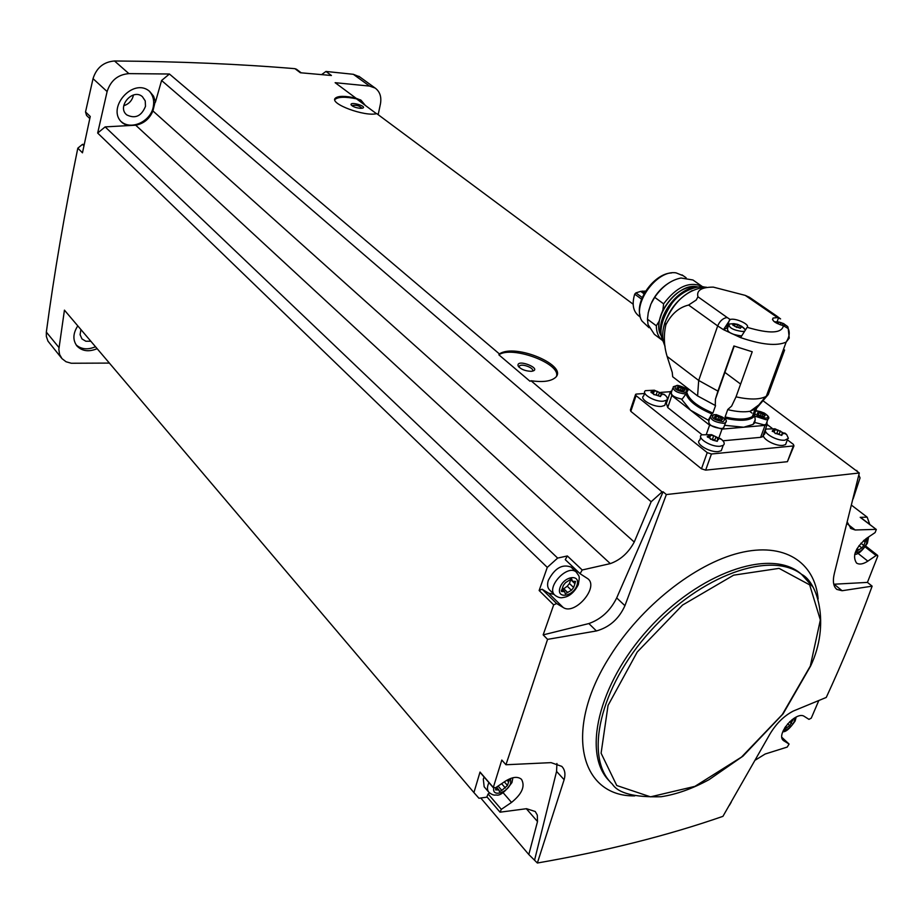 <?xml version="1.0" encoding="UTF-8"?>
<svg xmlns="http://www.w3.org/2000/svg" width="924" height="924" viewBox="0 0 924 924"><rect width="100%" height="100%" fill="white"/><g stroke="black" fill="none" stroke-linecap="round" stroke-linejoin="round"><path stroke-width="1.39" d="M644.513 393.508L636.463 394.063L635.631 394.305L636.047 395.645L707.23 452.633L711.434 453.996L793.947 445.888L787.41 461.688L705.659 470.131L701.466 468.815L630.815 411.342L630.399 409.967L635.435 394.871M836.289 588.934L836.867 589.408C833.309 586.544 832.489 581.115 834.418 573.146L859.297 472.984L666.354 494.548L663.097 491.787L662.081 491.938L531 380.746C542.446 382.374 550.461 381.416 555.047 377.835C569.889 366.251 515.338 342.758 499.422 353.95L169.427 74.012L128.886 73.62L114.53 60.984C178.852 61.446 238.993 64.01 294.964 68.676L296.523 69.288M859.297 472.984L763.882 401.386M740.621 384.084L724.612 372.187M633.148 304.204L376.738 113.617C365.199 116.99 329.083 103.742 335.297 98.21C338.242 95.761 345.137 95.75 355.959 98.175L335.135 82.686L369.554 86.082L375.144 88.057C379.914 91.603 381.67 96.905 380.434 103.95L378.17 114.68M321.644 74.578L325.964 71.448L353.338 74.301L359.632 76.831M294.964 68.676L300.358 72.753L331.427 75.491L325.964 71.448M531 380.746L529.983 381.242L498.868 354.816C511.549 345.518 559.782 362.97 556.618 375.837M499.422 353.95L498.868 354.816M662.081 491.938L651.166 501.744L161.585 80.504L169.427 74.012M335.297 98.21L334.996 99.457C338.08 96.777 345.229 96.558 356.433 98.81L376.438 113.675M853.118 498.902L860.048 477.927L858.8 475.075M857.206 471.425L856.767 470.42M356.433 98.81L355.959 98.175M869.784 524.462L867.174 517.163L860.198 517.336L876.322 529.487L875.12 532.582L866.181 538.6C855.289 548.071 852.078 556.225 856.548 563.062C859.389 564.818 863.155 564.183 867.844 561.145L876.125 555.532L877.511 555.289L877.8 556.063L867.428 582.397L833.771 584.234M875.871 529.371L855.197 529.995L850.969 528.54L847.412 522.314M867.174 517.163L851.582 505.243M855.197 529.995L847.897 524.324M543.162 634.88L588.854 623.561L596.419 630.953L547.574 639.362L543.162 634.88L553.684 604.874L556.629 603.534L563.213 607.507C574.855 615.603 599.237 587.202 587.883 578.759L580.087 573.712L582.201 569.981L610.302 563.617L135.713 125.202L105.14 126.888L97.667 133.056L107.115 91.557C110.661 80.538 117.914 74.567 128.886 73.62M663.097 491.787L616.689 597.92C610.406 610.649 601.131 619.196 588.854 623.561M651.166 501.744L634.245 542.042C628.505 552.748 620.524 559.944 610.302 563.617M61.492 358.027L47.956 341.118L46.35 336.452L46.339 332.109C54.158 273.573 64.657 212.254 77.812 148.163L82.502 144.363L84.223 144.41M89.801 118.561L86.556 115.442L85.528 111.954L93.035 78.655C96.489 67.752 103.661 61.862 114.53 60.984M109.379 363.086L71.275 363.248L66.054 361.758L61.977 358.627L59.563 354.4L58.836 349.353L64.437 310.141L473.92 792.584L480.03 772.06L493.312 787.444L501.801 760.048L505.948 764.749L551.085 762.635L561.78 766.377C564.934 769.669 565.707 774.116 564.125 779.706L537.364 863.016L528.805 854.527L480.757 798.001M547.574 639.362L505.948 764.749M105.14 126.888L557.646 558.084L547.285 567.382L539.142 590.517L553.684 604.874M547.285 567.382L97.667 133.056M77.812 148.163L82.467 152.818L90.252 116.47L85.528 111.954M528.805 854.527L537.514 821.54L537.306 815.118L535.262 811.526L526.53 808.696L500.057 812.184L501.316 809.343L511.526 802.425C522.014 793.912 525.34 786.232 521.517 779.359C517.775 776.218 512.37 776.83 505.312 781.207L495.599 787.733L493.312 787.444M534.649 859.828L556.571 771.413L564.125 779.706M556.929 763.501L556.571 771.413M487.179 797.112L478.955 798.255L473.92 792.584M537.364 863.016C605.659 851.166 667.509 835.608 722.938 816.342L769.819 734.257C776.16 723.596 784.014 715.846 793.393 711.006L826.264 697.435C842.596 662.138 857.888 625.04 872.141 586.163L867.428 582.397M818.814 700.531L811.26 718.156L808.962 719.357L804.4 716.458C796.315 710.325 775.236 734.73 783.529 740.621L789.073 744.051L787.225 747.077L765.164 754.019L755.486 760.013M77.789 325.872C72.834 333.541 72.615 340.321 77.142 346.2C82.317 351.259 88.981 352.079 97.147 348.671M634.245 542.042L152.922 110.938L155.278 101.294L153.58 96.2L149.723 91.488C133.021 76.553 105.047 109.263 122.719 123.054L127.073 125.676M155.405 102.206L161.585 80.504M365.35 105.44L361.053 100.231L356.017 98.244M123.758 105.706C128.863 104.077 132.063 100.658 133.379 95.438L133.449 95.01M145.495 106.318L145.23 100.889L142.4 96.674C132.721 87.93 116.47 106.93 126.796 114.911C135.216 119.034 141.453 116.17 145.495 106.318M80.919 329.568L80.088 334.661L81.959 338.923L85.84 341.233L90.841 341.256M121.414 121.783C131.531 130.538 150.958 121.217 153.303 106.63C154.4 100.462 153.037 95.288 149.238 91.118M363.317 103.927L360.372 99.792M76.126 344.895C81.324 349.387 87.792 350.011 95.507 346.743M152.922 110.938C149.561 118.873 143.821 123.631 135.713 125.202M729.383 805.358L731.231 802.205M537.514 821.54L526.333 808.719M557.646 558.084L567.359 555.959L582.201 569.981M872.141 586.163L842.099 590.725L836.878 589.42M666.354 494.548L624.936 605.682C618.965 618.861 609.459 627.281 596.419 630.953M834.176 584.245L842.099 590.725M575.664 569.519L575.825 571.667M554.111 594.398L548.66 593.208L542.076 589.2L556.629 603.534M579.937 573.55L565.28 559.655L567.359 555.959M539.142 590.517L542.076 589.2M554.596 594.883L549.792 590.17C547.493 587.976 546.996 584.719 548.313 580.399C554.677 568.237 562.231 563.79 570.986 567.07L571.448 567.509M860.198 517.336L860.937 517.89M489.57 792.988L488.126 793.959L501.316 809.343M500.011 812.138L486.89 796.788L488.126 793.959M480.676 772.811L480.03 772.06M488.646 792.018L484.176 786.809L483.298 779.128L484.141 777.072M569.276 580.26L565.557 582.628L563.34 585.366L562.069 589.2L561.434 591.487L564.61 591.626L565.28 593.786L571.448 590.251L573.642 587.525L574.924 583.702L575.56 581.415L572.43 581.277L571.737 579.082L569.276 580.26M860.914 543.22L863.824 545.495L865.846 539.951L864.113 540.147M863.824 545.495L861.849 547.909L856.837 551.062L856.64 549.353M793.612 718.526L789.754 725.698L784.822 728.851L784.719 727.789M498.082 786.07L501.836 790.39L507.461 785.458L509.263 780.052L506.71 780.33M501.836 790.39L499.364 791.556L498.914 789.951L495.553 789.881L497.262 786.624M562.543 589.628L567.255 586.197L569.45 583.483L570.72 579.671L574.924 583.702M497.967 786.151L496.939 787.121M503.58 782.374L501.663 783.656M793.947 445.888L793.393 444.375L787.375 439.824M772.118 428.297L767.29 424.647M751.963 413.074L749.664 411.33M670.166 391.73L660.833 392.377M786.451 442.261L785.573 444.594L782.963 445.368C774.589 446.511 759.205 437.133 764.541 434.199L765.603 431.323M722.21 448.105L721.286 450.681L718.364 451.57C709.597 452.748 694.294 443.266 699.78 440.124L700.762 437.341M665.488 403.176L664.714 405.451L661.515 406.398C653.083 407.334 638.865 398.856 643.728 395.853L644.721 392.896M722.926 440.794L760.637 437.341L762.681 436.729L763.328 434.985M669.877 393.162L666.366 403.407L667.717 407.53L701.94 434.638M766.608 422.765L766.019 424.347L764.148 424.89L754.804 422.487M783.425 349.549L784.603 350L768.283 394.513L765.638 396.627C759.413 399.699 749.549 399.78 736.024 396.87L752.217 351.767L733.887 345.969L717.913 391.095L698.694 380.457L667.128 356.456L672.245 372.43L672.684 376.749L697.585 395.934L715.546 405.613L712.901 413.063L711.838 413.917C697.1 407.599 688.495 400.924 686.024 393.913L681.843 399.595L690.482 410.175L709.597 425.132L722.014 429.117L765.049 425.387L767.082 424.797L766.966 421.771M754.123 422.603L754.677 422.903L755.197 419.762L754.781 415.892C750.507 420.778 740.748 421.575 725.502 418.295L725.097 416.967L727.754 409.517L731.635 406.075L736.024 396.87M724.52 425.317L743.728 427.234L753.095 424.405L754.677 422.903M667.128 356.456C663.917 345.876 663.501 335.331 665.881 324.821C671.332 314.01 678.909 307.415 688.611 305.047L696.257 299.988L697.943 296.789C696.338 290.367 701.455 287.145 713.305 287.121L745.229 295.38L749.433 297.274L777.257 316.401M740.598 337.618L723.469 329.66L730.191 319.496C735.308 317.648 750.357 324.567 747.135 327.315L740.598 337.618C761.595 344.791 776.795 346.281 786.162 342.088L789.246 338.126L788.218 328.563L783.413 325.722C775.074 323.146 771.621 320.593 773.053 318.041L777.338 317.613L780.584 318.919L776.922 316.17L774.693 315.65L777.338 317.613M688.519 388.946L686.024 393.913M709.193 419.9L708.269 420.212L690.482 410.175L671.817 395.553L667.717 407.53M708.269 420.212L711.838 413.917M768.283 394.513L757.276 407.403L750.253 411.215C744.409 412.335 736.994 411.827 728.008 409.702M715.268 405.624L715.43 399.18L717.913 391.095M756.71 408.131L754.354 414.576L754.781 415.892M755.047 409.17L750.819 410.903M682.028 399.168C674.012 397.412 670.501 394.987 671.505 391.903L672.753 388.288M671.852 390.921L670.443 391.476L671.817 395.553M724.173 426.287L723.573 427.974L721.552 428.563C712.508 427.419 708.269 424.855 708.847 420.87L710.106 417.302M682.882 388.299L685.054 390.101L683.829 390.274L683.91 391.129L678.886 389.766L676.726 387.964L677.95 387.791L677.881 386.96L682.882 388.299L682.074 390.644M720.431 417.325L722.695 419.219L721.505 419.381L721.598 420.304L716.47 418.918L714.206 417.013L715.407 416.839L715.326 415.927L720.431 417.325L719.565 419.75M762.912 413.86L765.199 415.719L764.067 415.869L764.183 416.782L760.752 416.112L757.657 414.287L757.899 412.485L762.912 413.86L762.057 416.193M757.287 413.49L758.015 413.398M663.293 401.189C654.85 402.102 640.609 393.647 645.472 390.656L654.331 390.217L665.084 395.114C667.521 397.262 667.994 398.983 666.493 400.242L663.293 401.189M663.755 394.109L665.084 395.114M661.838 394.918L660.787 394.929L660.441 396.512L653.857 394.375L650.877 392.007L652.702 391.464L652.529 390.598L657.345 391.383L661.445 393.843L661.838 394.918M720.281 446.223C711.515 447.389 696.176 437.93 701.663 434.811L711.619 434.684L721.725 439.605C724.451 442.053 724.947 443.97 723.203 445.345L720.281 446.223M720.189 438.461L721.725 439.605M718.549 439.558L717.532 439.558L717.22 441.302L712.67 440.09L707.218 436.509L708.985 435.978L708.789 434.961L713.721 435.758L715.996 436.763L718.549 439.558M784.915 440.171C776.541 441.291 761.122 431.924 766.446 429.025L775.017 428.805L786.624 434.499L788.403 438.334L784.915 440.171M784.73 432.975L786.624 434.499M779.163 434.141L780.341 431L783.483 433.737L782.051 433.691L782.108 434.673M772.233 431.381L772.556 430.526L775.178 433.229L781.831 435.389M772.556 430.526L773.596 430.238L773.33 429.233L780.341 431M653.869 394.64L656.144 394.929L657.345 391.383M657.865 395.299L656.144 394.929M775.224 433.518L776.784 433.564L778.1 430.03M778.643 434.014L776.784 433.564M710.383 439.223L712.427 439.385L713.721 435.758M714.541 440.032L712.427 439.385M727.846 327.523L723.469 329.66L717.682 325.929C719.808 320.963 722.972 318.156 727.165 317.51L697.943 296.789M741.302 335.805L740.805 335.839C731.542 334.523 727.119 332.051 727.534 328.401L728.539 325.56M743.681 331.289L742.353 331.485C733.079 330.157 728.655 327.685 729.059 324.058L733.887 323.643L737.675 324.37L741.833 326.38L744.975 329.475M743.3 327.523L744.686 328.921M739.443 325.167L733.864 323.816L734.083 324.405L732.697 324.798L735.215 326.576L740.471 328.297L740.69 327.05L741.88 327.188L739.443 325.167L738.669 327.385M774.347 321.76L779.163 322.06L783.621 323.608L787.421 326.438L788.253 328.644M786.717 325.756L788.091 327.177M784.176 325.929L784.153 325.156L785.261 325.294L782.813 323.319L782.062 325.375M782.813 323.319L778.759 322.106L776.761 322.788M695.749 287.352C677.442 288.346 656.433 316.851 661.157 334.142M697.782 286.994C678.147 281.046 649.711 319.473 661.411 335.989M698.128 286.948C684.626 285.539 672.938 293.197 663.074 309.898C658.073 320.501 657.53 329.314 661.469 336.324M662 340.067L654.377 334.338L648.047 324.567L647.458 319.184L656.306 325.779L659.066 321.356L662.924 309.817L663.617 303.823C676.495 286.867 689.281 281.035 701.997 286.325L702.771 286.844M656.306 325.779C656.375 332.524 658.535 337.491 662.774 340.679M647.458 319.184L648.255 312.659L650.912 304.065L654.689 297.32L663.617 303.823M683.252 275.756L676.16 272.903C656.56 269.219 631.173 305.255 642.053 321.113L649.052 327.72M671.563 272.95C654.758 273.342 635.354 299.561 640.032 315.454M640.413 317.117L639.015 316.077C633.136 311.596 631.704 304.285 634.707 294.144L635.908 292.885L640.713 291.372L645.668 291.06M668.745 283.033C661.469 287.676 655.774 294.086 651.686 302.264M694.19 280.861L692.931 279.984L681.011 278.008C670.916 280.053 662.138 286.498 654.689 297.32M648.74 310.649L650.912 304.065M360.406 108.327C355.705 107.808 352.598 106.63 351.085 104.793C349.884 101.12 368.052 106.514 362.474 108.177L360.406 108.327M351.998 105.555L351.998 105.555C356.121 104.782 359.459 105.694 362.012 108.27M531.127 371.332C524.763 370.998 520.397 369.126 518.041 365.708C516.597 358.073 543.924 369.381 531.519 371.298L531.127 371.332M519.069 367.198L519.461 365.962C522.222 363.144 535.493 368.584 532.212 371.194M369.554 86.082L353.338 74.301M107.115 91.557L93.035 78.655M58.986 347.563L46.339 332.109M818.144 598.937C814.795 561.931 784.083 541.868 739.362 552.945C694.744 563.929 640.84 606.583 609.863 656.456C563.155 729.567 579.729 796.754 634.742 795.899M802.321 574.913L799.364 572.522C768.745 548.648 698.96 572.915 648.59 628.84C597.874 684.465 581.808 754.966 609.967 781.589M813.005 587.11L801.535 574.324C770.859 550.392 700.715 574.971 650.265 631.265C599.457 687.26 583.749 757.876 612.358 784.106C618.179 793.254 634.43 797.458 661.134 796.731C676.484 794.397 692.469 788.692 709.089 779.637L742.965 756.155L783.078 713.859L810.694 665.881C830.537 623.735 817.209 581.646 801.535 574.324L805.485 577.615M810.325 666.031L820.35 619.958L809.678 584.869L779.082 568.375L733.633 575.167L682.536 605.07L637.225 652.032L608.05 705.428L601.097 753.21L616.758 785.516L650.508 796.846L694.906 786.37L741.533 757.056L782.316 714.518L810.325 666.031M83.934 145.796L82.502 144.363M616.689 597.92L624.936 605.682M548.66 593.208L563.213 607.507M857.888 553.28L867.844 561.145M865.234 546.996L876.125 555.532M503.083 792.676L511.526 802.425M782.801 739.835L784.072 741.013M789.073 744.051L781.9 737.364L789.004 744.005M577.096 572.938L576.322 572.141C567.532 563.582 545.299 587.814 555.047 595.322C558.038 597.458 560.649 598.198 562.901 597.539C565.604 597.181 572.383 596.072 578.285 584.73C579.972 574.982 579.51 577.2 576.322 572.141L570.986 567.07M576.969 585.227C580.988 573.608 563.802 575.987 559.99 587.676C556.086 599.329 573.215 596.765 576.969 585.227M855.22 552.598C859.759 552.483 863.559 549.445 866.608 543.485L867.047 538.011M783.333 730.387C787.837 729.891 791.498 726.899 794.328 721.413L794.94 717.717M488.912 782.616C486.983 786.821 486.994 790.078 488.935 792.365C491.834 794.663 494.19 795.529 496.038 794.952C499.815 796.176 505.116 792.041 511.954 782.547L512.901 777.742M493.786 788.137C491.845 797.516 507.865 792.746 510.66 783.171L510.591 778.458M569.45 583.483L573.642 587.525M570.986 578.921L571.991 579.879M561.295 590.286L562.589 591.545M563.571 588.553L567.752 592.607M567.255 586.197L571.448 590.251M507.114 780.318L508.616 782.027M504.331 781.866L507.415 785.4M495.634 788.599L496.777 789.916M501.617 783.691L505.393 788.022M792.111 719.6L792.884 720.316M789.708 721.656L791.625 723.423M785.492 726.599L786.763 727.766M787.664 723.781L789.754 725.698M863.455 540.713L865.199 542.076M857.045 548.602L858.766 549.965M858.962 545.634L861.849 547.909M636.047 395.645L630.815 411.342M707.23 452.633L701.466 468.815M711.434 453.996L705.659 470.131M793.3 446.073L787.41 461.688M697.585 395.934L698.694 380.457L717.682 325.929L688.611 305.047M745.229 295.38L774.693 315.65M783.413 325.722C781.796 333.437 769.704 333.968 747.135 327.315M730.191 319.496L727.165 317.51M712.901 413.063C697.99 406.756 689.385 400.104 687.086 393.081M754.354 414.576L752.355 416.551C746.904 419.75 737.814 419.889 725.097 416.967M709.597 425.132L706.502 433.864M722.014 429.117L718.953 437.653M765.049 425.387L760.637 437.341M685.92 394.005L685.643 394.028C676.922 392.919 672.799 390.494 673.273 386.752L676.957 385.527C676.079 384.453 687.641 388.068 687.976 390.517M685.261 392.411C675.848 390.598 672.938 388.357 676.541 385.678C685.908 387.468 688.807 389.72 685.261 392.411M723.434 423.319C714.379 422.153 710.129 419.6 710.695 415.638L716.042 414.564C724.97 417.752 728.112 420.478 725.456 422.73L723.434 423.319M726.102 421.263L723.573 427.974M723.03 421.656C713.432 419.831 710.383 417.475 713.906 414.587C723.457 416.401 726.495 418.757 723.03 421.656M768.549 417.81L767.925 419.196L766.054 419.727L754.839 416.147M755.532 411.342C760.879 409.667 772.834 417.625 765.638 418.098L759.447 416.897L754.677 413.675M684.026 390.194L684.303 389.397M678.493 389.166L679.175 387.179M680.33 390.482L681.311 387.618M764.079 415.858L764.402 414.98M758.465 414.633L759.17 412.716M760.233 416.112L761.307 413.167M721.609 419.334L721.921 418.468M715.915 418.191L716.631 416.158M717.729 419.658L718.814 416.608M658.419 395.541L659.505 392.33M661.11 394.825L661.445 393.843M660.568 396.488L660.799 395.818M651.247 392.665L651.547 391.776M653.464 393.439L654.377 390.76M774.185 431.958L775.144 429.406M714.783 440.124L715.996 436.763M717.671 439.501L718.064 438.392M717.29 441.291L717.555 440.563M707.53 437.202L707.853 436.278M709.678 437.895L710.66 435.123M729.533 319.843L726.703 327.904M778.505 317.868L777.084 321.806M741.071 326.322L740.829 327.004M733.206 324.624L732.975 325.283M735.331 323.931L734.684 325.733M737.687 324.44L736.636 327.419M784.453 324.451L784.199 325.132M778.759 322.106L778.147 323.816M781.069 322.603L780.272 324.809M706.155 287.121C687.883 289.05 674.127 300.889 664.899 322.615L665.881 324.821M665.084 346.304C661.954 339.905 661.884 332.005 664.899 322.615M640.713 291.372L644.051 293.82M635.908 292.885L642.261 297.551M634.707 294.144L641.614 299.214M642.434 291.072L644.675 292.712M375.144 88.057L358.893 76.288M121.853 122.245L122.719 123.054M76.634 345.599L77.142 346.2M850.969 528.54L850.311 528.031M301.201 72.823L296.361 69.161M565.28 559.655L580.018 573.654M860.648 517.452L876.322 529.487M865.823 546.142L877.511 555.289M480.249 772.568L493.485 787.906M868.572 536.983L867.393 543.208C862.231 550.993 858.003 554.7 854.7 554.308M796.176 717.07L795.114 721.067C789.835 728.62 785.723 732.178 782.778 731.727M570.27 579.209L572.337 581.196M562.092 589.189L564.61 591.626M496.708 787.41L498.914 789.951M766.331 396.223L786.162 342.088C789.362 337.11 790.055 332.605 788.218 328.563M765.638 396.627L758.847 404.897L750.253 411.215M753.095 424.405L755.197 419.762M754.908 409.551L752.355 416.551L754.296 414.922M767.082 424.797L762.681 436.729M734.21 346.107L715.43 399.18M755.624 411.111C755.682 410.372 758.523 410.995 764.125 412.97C768.629 415.916 769.888 417.983 767.925 419.196L766.019 424.347M683.517 391.187L683.725 390.575M677.639 388.727L677.95 387.791M763.709 416.839L763.952 416.17M721.159 420.374L721.39 419.704M715.072 417.787L715.407 416.839M666.493 400.242L664.714 405.451M723.203 445.345L721.286 450.681M787.525 439.397L785.573 444.594M660.256 396.5L660.625 395.391M652.217 392.896L652.702 391.464M781.438 435.343L781.889 434.141M773.076 431.647L773.596 430.238M716.92 441.291L717.359 440.067M708.454 437.468L708.985 435.978M773.053 318.041L772.487 319.612M740.574 327.396L740.263 328.274M734.083 324.405L733.725 325.433M777.592 322.568L777.246 323.527M663.524 327.639C667.809 311.111 677.373 298.764 692.215 290.575M663.548 342.296C658.315 332.675 661.064 319.762 671.806 303.546C682.143 289.27 700.022 285.273 704.816 287.133M682.074 274.925L686.151 277.789M692.931 279.984L701.997 286.325M518.918 367.047L518.041 365.708M519.461 365.962L519.08 367.221"/></g></svg>
